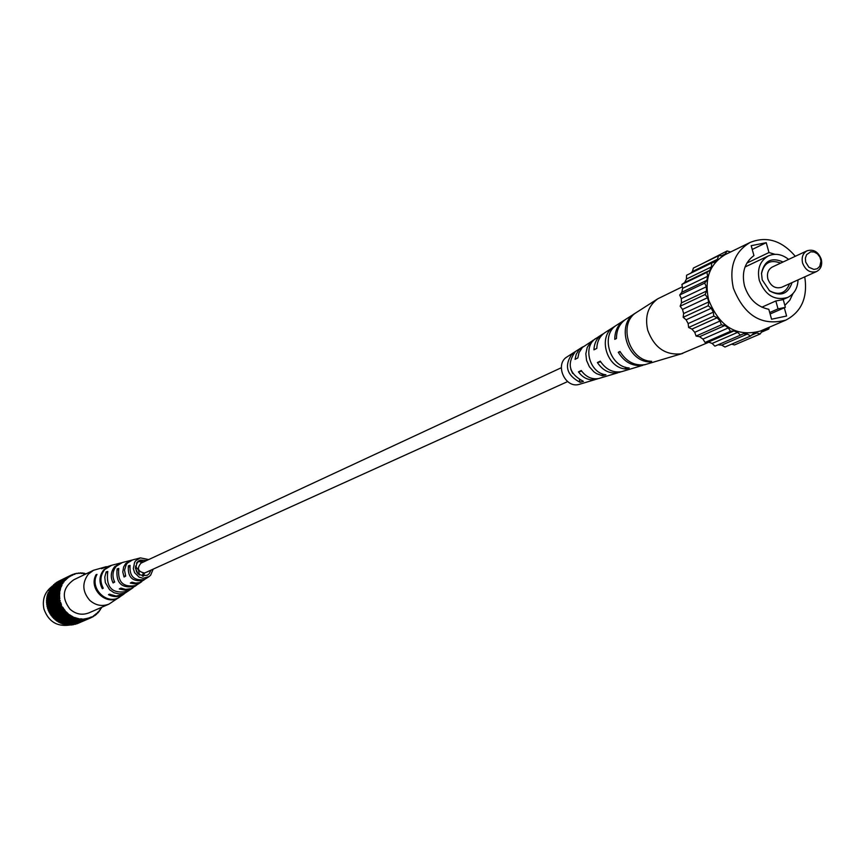 <?xml version="1.0" encoding="UTF-8"?>
<svg xmlns="http://www.w3.org/2000/svg" width="865" height="865" viewBox="0 0 865 865"><rect width="100%" height="100%" fill="white"/><g stroke="black" fill="none" stroke-linecap="round" stroke-linejoin="round"><path stroke-width="1.3" d="M567.656 381.573L144.542 573.041C137.892 571.624 136.713 568.327 140.995 563.147L561.298 367.733M106.308 566.662L93.528 570.273L88.349 574.155C81.916 582.934 82.37 591.638 89.7 600.267C95.583 605.478 102.027 606.743 109.033 604.084L124.019 594.039C119.078 597.196 113.899 597.412 108.471 594.677L109.379 594.19L116.083 596.061L122.765 594.688L132.486 588.135L126.063 590.373L119.262 588.946L120.895 588.081L125.576 589.411L131.242 588.6L141.125 582.123L135.892 584.016L130.291 583.086L131.956 582.199L135.805 583.096L139.654 582.588L149.007 576.631L143.168 578.285L139.146 577.182L134.594 572.684L133.318 568.543L134.583 562.369L135.794 560.682L140.4 557.882L148.694 559.568M93.528 570.273L73.763 579.788C62.604 587.811 61.35 597.596 69.968 609.144C75.731 614.237 82.056 615.48 88.933 612.863L109.033 604.084M135.362 566.153L138.541 570.089L139.449 575.052M138.13 574.068L135.254 567.797M138.8 560.823L143.741 561.872M148.164 571.495L146.845 572.089M142.433 562.477L138.141 561.309M143.352 576.231L144.444 573.062M143.19 573.149L142.433 576.144M136.497 563.158L137.805 562.618L137.016 562.434M146.542 560.563L140.357 560.066L137.275 562.12C133.87 571.981 137.221 576.35 147.32 575.247L149.169 573.733L150.975 570.219M125.998 561.612L131.891 560.098M105.887 566.759L101.486 568.683L111.336 565.364M115.899 564.207L121.673 562.726M136.302 558.974L140.4 557.882M153.127 569.246L150.651 575.171L149.007 576.631M115.142 564.38L111.758 565.256L104.773 569.494C100.232 575.203 99.734 581.453 103.249 588.232L102.34 588.719C98.761 581.864 99.27 575.539 103.854 569.754L110.915 565.472M125.22 561.785L122.408 562.51L116.31 566.218C112.493 570.987 111.953 576.263 114.699 582.059L113.077 582.934C110.233 576.998 110.763 571.581 114.688 566.672L120.905 562.899M135.513 559.136L132.648 559.882L127.393 563.072L126.236 564.618L124.517 570.219L125.706 576.112L124.052 577.009L122.787 571.97L123.63 566.943L125.728 563.537L131.102 560.271M133.113 587.67L132.486 588.135M141.774 581.637L141.125 582.123M96.102 574.652C87.971 588.676 106.503 606.646 119.37 597.272L120.04 596.796C107.314 606.019 89.019 588.287 97.01 574.403L96.102 574.652L96.631 575.171M106.157 571.884L104.784 577.117L105.335 582.61L109.563 589.714L114.094 592.763L119.294 593.963L124.495 593.152L128.063 591.173C112.504 594.417 105.746 587.832 107.779 571.441L106.157 571.884L107.195 572.89M117.132 568.878C115.65 582.999 121.608 588.795 135.005 586.297L136.227 585.432C123.219 587.811 117.402 582.145 118.786 568.435L117.132 568.878L118.267 569.992M128.355 565.851C127.523 577.215 132.496 582.069 143.287 580.415L144.542 579.528C134.14 581.053 129.307 576.339 130.053 565.396L128.355 565.851L129.642 567.094M103.065 587.919L102.34 588.719M114.396 581.464L113.077 582.934M125.425 575.474L124.052 577.009M137.113 562.445L136.551 563.083M69.427 625.092C56.906 626.811 48.408 621.448 43.931 609.003C42.028 599.402 44.818 591.811 52.322 586.221M76.931 623.687L90.609 617.934L90.36 617.361L91.441 616.886L91.701 617.459L88.565 617.999L88.046 618.81L87.884 618.194L86.727 618.475L86.878 619.08L86.024 618.605L82.218 619.535L82.218 618.918L81.018 618.864L81.018 619.491L77.201 618.259L76.347 618.67L76.509 618.075L75.342 617.707L75.179 618.302L71.773 616.107L70.833 616.269L71.135 615.739L70.097 615.08L69.795 615.61L67.016 612.582L66.054 612.496L66.486 612.063L64.68 610.971L65.145 610.582L64.378 609.598L63.913 609.976L63.253 607.944L62.756 608.279L60.582 603.867L61.156 603.684L60.172 602.678L59.166 597.888L46.634 603.759L47.489 605.5M101.616 607.327L97.983 612.885L97.561 612.431L96.577 614.237L96.188 613.75L95.269 614.518L95.658 615.004L94.707 614.939L91.701 617.459M85.635 574.079L84.273 573.171L84.219 573.787L83.029 573.625L83.083 573.008L81.115 573.506L81.115 572.89L74.574 573.776L74.768 574.371L72.725 574.425L72.984 574.998L71.882 575.474L71.633 574.901L70.206 576.36L69.903 575.809L56.701 582.513M59.166 597.888L59.772 597.856L59.036 595.844L59.642 595.877L59.08 593.812L59.685 593.887L59.793 592.655L59.188 592.568L60.107 590.709L59.501 590.568L60.258 589.995L60.939 585.994L61.491 586.286L62.01 585.183L61.458 584.891L65.308 579.431L65.729 579.885L66.583 579.053L66.162 578.588L67.113 578.577L69.903 575.809M59.069 596.645L46.537 602.537L47.207 603.489M46.537 602.537L46.505 601.748L59.036 595.844M59.047 594.601L46.515 600.526L47.099 601.467M46.515 600.526L46.548 599.737L59.08 593.812M59.188 592.568L46.656 598.526L47.175 599.445M46.656 598.526L46.764 597.747L59.296 591.79M59.501 590.568L46.969 596.547L47.424 597.434M46.969 596.547L47.143 595.79L59.674 589.8M59.999 588.611L47.456 594.623L47.856 595.455M47.456 594.623L47.683 593.887L60.226 587.865M60.647 586.719L48.105 592.752L48.472 593.509M48.105 592.752L60.939 585.994M61.458 584.891L48.905 590.946L49.262 591.617M48.905 590.946L61.815 584.21M62.421 583.151L49.856 589.238L50.235 589.8M49.856 589.238L62.842 582.502M63.534 581.518L50.959 587.616L51.413 588.038M50.959 587.616L64.01 580.912M64.788 579.993L52.57 586.459M52.192 586.113L65.308 579.431M66.162 578.588L53.825 585.021M53.554 584.729L66.735 578.08M67.654 577.323L55.209 583.702M55.036 583.475L68.27 576.869M70.952 575.236L58.312 581.464M58.29 581.421L71.319 575.052M88.771 618.594L75.071 624.162M86.878 619.08L73.19 624.465M84.943 619.394L72.065 624.952L71.287 624.584M82.986 619.535L70.13 625.081L69.373 624.53M81.018 619.491L68.184 625.049L67.34 624.357M79.05 619.264L66.248 624.833L65.275 624.022M77.104 618.875L64.324 624.443L63.275 623.514M75.179 618.302L62.431 623.881L61.361 622.811M73.32 617.567L60.593 623.157L59.512 621.957M71.514 616.659L58.809 622.27L57.771 620.929M69.795 615.61L57.112 621.221L56.117 619.751M68.151 614.399L55.49 620.032L54.571 618.443M66.616 613.047L53.976 618.702L53.154 616.994M65.199 611.577L52.581 617.253L51.857 615.426M63.913 609.976L51.305 615.685L50.711 613.761M62.756 608.279L50.159 614.009L49.705 611.998M61.739 606.484L49.164 612.236L48.818 611.533L61.383 605.77M60.874 604.613L48.31 610.398L49.359 611.285M48.31 610.398L48.029 609.663L60.582 603.867M60.172 602.678L47.618 608.484L48.57 609.414M47.618 608.484L47.402 607.738L59.944 601.91M59.642 600.699L47.088 606.538L47.943 607.479M47.088 606.538L46.937 605.76L59.469 599.91M59.263 598.677L46.732 604.538M69.254 576.198L56.614 582.372M72.725 574.425L71.654 574.944M74.574 573.776L73.493 574.306M76.466 573.311L75.363 573.841M78.391 573.008L77.277 573.56M80.348 572.89L79.202 573.452M82.316 572.944L81.148 573.506M84.273 573.171L83.267 573.657M86.219 573.582L85.332 574.014M101.432 608.106L100.491 608.517M100.427 609.803L99.345 610.268M99.27 611.404L98.069 611.923M97.983 612.885L96.826 613.393M96.577 614.237L95.442 614.734M95.053 615.458L93.939 615.945M93.42 616.54L92.317 617.005M89.906 618.216L76.963 623.784M88.046 618.81L75.125 624.368M86.132 619.221L73.244 624.779M84.186 619.47L71.319 625.027M82.218 619.535L69.373 625.092M80.25 619.427L67.427 624.984M78.283 619.135L65.491 624.703M76.347 618.67L63.578 624.238M74.455 618.032L61.707 623.622M72.606 617.232L59.89 622.822M70.833 616.269L58.139 621.881M69.146 615.156L56.463 620.778M67.546 613.89L54.895 619.535M66.054 612.496L53.425 618.151M64.68 610.971L52.073 616.659M63.448 609.328L50.84 615.047M62.345 607.598L49.759 613.328M60.226 600.559L47.672 606.397M60.745 602.494L48.181 608.3M61.426 604.376L48.862 610.16M62.864 607.306L50.278 613.047M63.934 608.992L51.338 614.712M65.145 610.582L52.527 616.28M66.486 612.063L53.846 617.74M67.935 613.426L55.273 619.08M69.492 614.658L56.809 620.291M71.135 615.739L58.442 621.351M72.865 616.68L60.139 622.281M74.66 617.459L61.912 623.049M76.509 618.075L63.74 623.654M78.391 618.529L65.599 624.098M80.304 618.81L67.481 624.368M82.218 618.918L81.018 619.437M84.132 618.843L82.975 619.351M86.024 618.605L84.9 619.102M87.884 618.194L86.77 618.68M89.7 617.621L88.598 618.097M71.254 575.787L70.184 576.306M69.6 576.728L68.519 577.258M68.043 577.82L66.94 578.35M66.583 579.053L65.459 579.593M65.243 580.415L64.086 580.977M64.032 581.896L51.446 587.995M62.95 583.486L50.375 589.562M62.01 585.183L49.446 591.227M61.21 586.957L48.656 592.979M60.582 588.805L48.029 594.806M60.107 590.709L47.564 596.677M59.793 592.655L47.251 598.602M59.642 594.623L47.11 600.548M59.674 596.612L47.132 602.505M59.858 598.591L47.316 604.462M805.683 262.084L808.84 267.209L813.879 269.426L817.209 268.734L819.739 266.431L820.993 261.003L819.912 257.11L817.49 253.899L814.214 252.007L810.732 251.802L806.591 254.656L805.369 258.127L805.683 262.084M821.263 259.197C822.507 264.971 820.961 269.08 816.636 271.502C810.235 273.254 805.553 270.431 802.579 263.025C801.358 257.305 802.871 253.218 807.121 250.774C813.554 248.947 818.268 251.758 821.263 259.197M807.121 250.774L772.369 266.982C768.174 269.393 766.671 273.405 767.871 279.006C770.769 286.25 775.375 289.007 781.679 287.277L816.636 271.502M783.074 261.998C771.461 256.916 764.271 260.679 761.503 273.275L762.216 279.871L769.591 290.878C780.587 296.911 788.08 294.154 792.081 282.585M780.641 263.133C770.337 259.176 763.957 262.711 761.481 273.751M788.62 259.403C781.982 254.18 775.267 253.002 768.466 255.867C759.935 260.819 756.886 269.026 759.329 280.476C765.244 295.289 774.662 300.966 787.561 297.495C794.167 294.197 797.66 288.337 798.027 279.903M782.468 299.744L775.84 300.966L761.86 307.183M774.997 254.31L768.974 252.548L766.239 242.687L751.188 245.692L753.934 255.586C744.657 262.484 741.51 272.594 744.495 285.904C748.798 298.966 756.897 306.761 768.812 309.302L771.558 319.228L786.588 316.017L784.306 307.789M795.303 256.289C781.755 240.513 766.714 235.896 750.193 242.416C734.471 251.737 728.871 266.993 733.379 288.207C744.332 315.736 761.827 326.364 785.842 320.115C801.563 311.843 807.867 297.43 804.753 276.865M750.193 242.416L725.281 254.591C709.732 263.803 704.175 278.844 708.597 299.723C719.366 326.808 736.623 337.253 760.367 331.057L785.842 320.115M769.212 290.586C778.824 295.819 785.615 293.527 789.583 283.709M775.84 300.966L778.035 308.881L785.377 307.324L770.11 313.995M778.035 308.881L769.709 312.535M785.377 307.324L783.193 299.431M769.309 327.219L768.79 329.024L765.33 329.057L762.141 330.895L760.281 333.922L756.81 332.949L753.188 333.728L750.615 336.02L747.36 334.074L743.554 333.739L740.44 335.123L737.64 332.365L733.898 330.938L730.46 331.317L728.308 327.911L724.902 325.478L721.367 324.818L720.004 321.012L717.172 317.747L713.787 316.103L713.322 312.146L711.246 308.275L708.251 305.745L708.716 301.928L707.548 297.711L705.159 294.489L706.51 291.062L706.337 286.791L704.694 283.093L706.856 280.303L707.678 276.281L706.91 272.356L709.722 270.388L711.484 266.896L711.635 263.025L714.89 262.009L717.474 259.284L718.534 255.726L722.015 255.737L725.238 253.953L727.119 250.958L730.655 251.964M740.44 335.123L714.901 346.162L712.144 343.448L708.457 342.053L705.051 342.432L702.931 339.08L699.569 336.701L696.087 336.063L694.746 332.311L691.946 329.1L688.616 327.489L688.162 323.596L686.118 319.78L683.166 317.304L683.631 313.541L682.496 309.4L680.128 306.221L681.469 302.847L681.306 298.652L679.695 295.008L681.836 292.262L682.658 288.305L681.901 284.444L684.68 282.498L686.432 279.049L686.583 275.243L711.635 263.025M690.811 273.189L692.368 271.545L693.406 268.053L718.534 255.726M701.396 264.139L727.119 250.958M760.281 333.922L734.493 344.951L731.649 344.151M750.615 336.02L724.946 347.027L721.745 345.124L718.047 344.811M705.159 294.489L680.128 306.221M682.496 309.4L707.548 297.711M683.631 313.541L708.716 301.928M683.166 317.304L708.251 305.745M681.469 302.847L706.51 291.062M686.118 319.78L711.246 308.275M704.694 283.093L679.695 295.008M681.306 298.652L706.337 286.791M706.91 272.356L681.901 284.444M682.658 288.305L707.678 276.281M681.836 292.262L706.856 280.303M686.432 279.049L711.484 266.896M684.68 282.498L709.722 270.388M692.368 271.545L717.474 259.284M721.583 255.737L725.238 253.953M768.79 329.024L761.33 332.214M751.512 335.22L756.81 332.949M721.745 345.124L747.36 334.074M730.46 331.317L705.051 342.432M708.457 342.053L733.898 330.938M712.144 343.448L737.64 332.365M721.367 324.818L696.087 336.063M699.569 336.701L724.902 325.478M702.931 339.08L728.308 327.911M713.787 316.103L688.616 327.489M691.946 329.1L717.172 317.747M694.746 332.311L720.004 321.012M688.162 323.596L713.322 312.146M784.847 305.399L789.767 300.252L793 293.549M752.236 249.455L766.239 242.687M746.852 263.09L768.974 252.548M708.868 342.205L681.177 353.828C665.261 355.407 654.102 347.514 647.701 330.149C644.674 316.417 648.036 305.961 657.8 298.782L682.366 286.78M616.421 325.294L604.959 332.614C599.802 336.139 597.088 341.394 596.807 348.379L593.941 349.828C594.255 343.07 596.904 337.988 601.899 334.571L582.361 347.471L578.999 352.65L577.831 357.948L575.063 359.343L576.231 354.261L578.815 350.011L581.734 347.481L567.116 356.845C554.465 363.992 564.802 388.363 578.847 384.482L595.336 379.54C588.654 380.611 583.032 378.059 578.447 371.864L581.237 370.501C585.94 376.956 591.757 379.638 598.677 378.546L618.097 372.729C609.717 374.004 602.818 370.609 597.401 362.554L600.278 361.137C605.814 369.474 612.907 372.999 621.546 371.69L643.095 365.235C632.856 366.717 624.595 362.403 618.28 352.293L619.989 351.46C626.368 361.743 634.748 366.122 645.139 364.619L682.853 353.385M645.485 364.543L644.479 364.879M620.962 371.809L619.275 372.426M597.964 378.675L596.331 379.292M635.894 312.849L625.871 319.228C619.632 323.521 616.496 329.943 616.464 338.496L614.766 339.35C614.82 330.938 617.913 324.613 624.065 320.385L624.973 319.834M601.899 334.571L603.478 333.695M581.734 347.481L583.27 346.649M634.964 313.4C615.891 324.094 627.093 361.505 649.561 361.938L651.626 361.332C628.887 360.954 617.48 323.056 636.802 312.233L657.8 298.782M613.782 326.97C597.477 336.117 606.452 367.885 625.676 368.998L629.19 367.96C609.479 366.944 600.18 334.355 616.896 324.981L617.394 324.667M605.943 374.794C589.562 373.15 582.318 346.389 596.039 338.334L590.611 342.259L587.238 347.406L585.832 353.731L586.567 360.446L589.357 366.717L593.855 371.777L596.58 373.658L602.537 375.788L605.943 374.794M583.399 381.357C569.181 373.918 566.488 364.014 575.344 351.644L572.316 353.59C563.894 365.527 566.488 375.096 580.091 382.319L583.399 381.357M570.781 369.258L572.673 373.399M649.312 361.04L649.561 361.938M625.168 367.106L625.676 368.998M592.914 340.334L593.066 340.918M601.975 373.691L602.537 375.788M572.316 353.59L572.576 354.564M579.442 379.886L580.091 382.319M618.28 352.293L620.227 351.882M597.401 362.554L600.71 361.84M578.447 371.864L581.691 371.171M787.561 297.495L782.836 299.582M768.466 255.867L745.024 266.993M616.896 324.981L624.065 320.385"/></g></svg>
